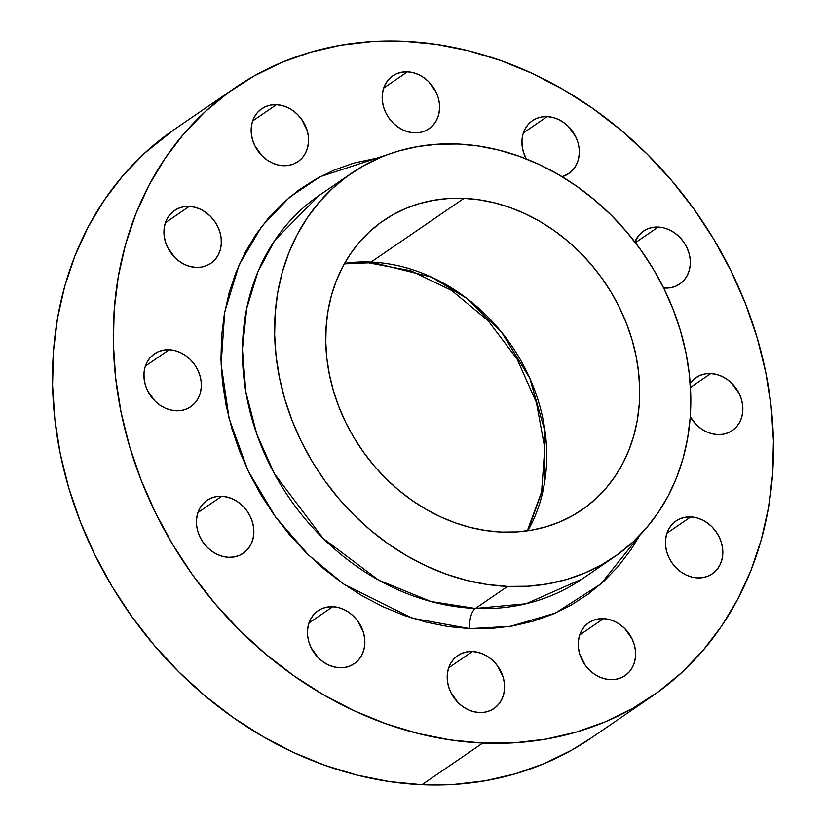 <?xml version="1.0" encoding="UTF-8"?>
<svg xmlns="http://www.w3.org/2000/svg" width="826" height="826" viewBox="0 0 826 826"><rect width="100%" height="100%" fill="white"/><g stroke="black" fill="none" stroke-linecap="round" stroke-linejoin="round"><path stroke-width="1.24" d="M526.255 158.922A32.069 26.979 -124.4 0 1 532.481 120.658A32.069 26.979 -124.4 0 1 547.194 116.6L523.395 132.914L547.194 116.6L541.701 116.941L536.549 118.438L531.934 121.04L528.041 124.643L525.016 129.114L522.972 134.277L521.991 139.924L522.115 145.851L523.323 151.829L526.255 158.922M414.301 132.831A32.069 26.979 -124.4 0 1 384.451 109.61A32.069 26.979 -124.4 0 1 392.742 75.868A32.069 26.979 -124.4 0 1 407.455 71.81L383.656 88.124L407.455 71.81L401.952 72.151L396.81 73.648L392.195 76.26L388.303 79.864L385.277 84.324L383.233 89.487L382.252 95.135L382.376 101.071L383.584 107.039L385.856 112.842L389.077 118.232L393.145 123.012L397.884 126.998L403.129 130.033L408.674 132.005L414.301 132.831L419.794 132.49L424.946 130.993L429.551 128.391L433.444 124.778L436.479 120.317L438.513 115.155L439.494 109.507L439.38 103.57L438.162 97.602L435.901 91.8L428.611 81.629L423.862 77.654L418.617 74.608L413.083 72.636L407.455 71.81A32.069 26.979 -124.4 0 1 437.295 95.031A32.069 26.979 -124.4 0 1 429.004 128.773A32.069 26.979 -124.4 0 1 414.301 132.831M283.266 165.706A32.069 26.979 -124.4 0 1 253.427 142.485A32.069 26.979 -124.4 0 1 261.718 108.743A32.069 26.979 -124.4 0 1 276.421 104.685L252.622 120.999L276.421 104.685L270.928 105.026L265.776 106.533L261.171 109.135L257.268 112.739L254.243 117.209L252.209 122.362L251.228 128.02L251.341 133.946L252.56 139.924L254.821 145.717L262.11 155.887L266.86 159.872L272.105 162.908L277.639 164.88L283.266 165.706L288.759 165.365L293.911 163.868L298.527 161.266L302.419 157.663L305.444 153.192L307.489 148.03L308.47 142.382L308.346 136.455L307.138 130.477L301.645 119.295L297.577 114.515L292.838 110.529L287.593 107.494L282.048 105.522L276.421 104.685A32.069 26.979 -124.4 0 1 306.27 127.906A32.069 26.979 -124.4 0 1 297.98 161.648A32.069 26.979 -124.4 0 1 283.266 165.706M196.061 267.438A32.069 26.979 -124.4 0 1 166.212 244.217A32.069 26.979 -124.4 0 1 174.503 210.475A32.069 26.979 -124.4 0 1 189.216 206.417L165.417 222.731L189.216 206.417L183.723 206.758L178.571 208.266L173.956 210.867L170.063 214.471L167.038 218.942L164.994 224.094L164.023 229.752L164.137 235.678L165.355 241.657L167.616 247.449L174.905 257.619L179.655 261.605L184.89 264.64L190.434 266.612L196.061 267.438L201.554 267.097L206.706 265.6L211.322 262.998L215.214 259.395L218.24 254.924L220.284 249.762L221.265 244.114L221.141 238.187L219.922 232.209L217.661 226.417L214.44 221.027L210.372 216.247L205.633 212.261L200.388 209.226L194.843 207.254L189.216 206.417A32.069 26.979 -124.4 0 1 219.066 229.638A32.069 26.979 -124.4 0 1 210.775 263.38A32.069 26.979 -124.4 0 1 196.061 267.438L196.061 267.438M176.041 410.77A32.069 26.979 -124.4 0 1 146.202 387.549A32.069 26.979 -124.4 0 1 154.493 353.807A32.069 26.979 -124.4 0 1 169.196 349.749L145.397 366.063L169.196 349.749L163.703 350.09L158.551 351.597L153.935 354.199L150.043 357.803L147.018 362.273L144.973 367.425L144.003 373.084L144.116 379.01L145.335 384.988L147.596 390.781L154.885 400.951L159.635 404.936L164.87 407.972L170.414 409.944L176.041 410.77L181.534 410.429L186.686 408.932L191.302 406.33L195.194 402.727L198.219 398.256L200.264 393.093L201.245 387.446L201.121 381.519L199.902 375.541L197.641 369.749L194.42 364.349L190.352 359.578L185.613 355.593L180.367 352.557L174.823 350.585L169.196 349.749A32.069 26.979 -124.4 0 1 199.045 372.97A32.069 26.979 -124.4 0 1 190.754 406.712A32.069 26.979 -124.4 0 1 176.041 410.77M228.575 557.292A32.069 26.979 -124.4 0 1 198.725 534.071A32.069 26.979 -124.4 0 1 207.016 500.329A32.069 26.979 -124.4 0 1 221.729 496.271L197.93 512.585L221.729 496.271L216.236 496.612L211.084 498.119L206.469 500.721L202.576 504.325L199.551 508.785L197.507 513.948L196.526 519.606L196.65 525.532L197.868 531.51L200.129 537.303L203.351 542.692L207.419 547.473L212.158 551.458L217.403 554.494L222.948 556.466L228.575 557.292L234.068 556.951L239.22 555.454L243.835 552.852L247.728 549.249L250.753 544.778L252.797 539.615L253.778 533.968L253.654 528.041L252.436 522.063L250.175 516.26L246.953 510.871L242.885 506.09L238.136 502.115L232.901 499.08L227.356 497.107L221.729 496.271A32.069 26.979 -124.4 0 1 251.579 519.492A32.069 26.979 -124.4 0 1 243.288 553.234A32.069 26.979 -124.4 0 1 228.575 557.292M339.579 667.749A32.069 26.979 -124.4 0 1 309.74 644.528A32.069 26.979 -124.4 0 1 318.031 610.786A32.069 26.979 -124.4 0 1 332.733 606.728L308.934 623.041L332.733 606.728L327.241 607.069L322.088 608.566L317.483 611.168L313.581 614.771L310.555 619.242L308.521 624.404L307.54 630.052L307.654 635.979L308.872 641.957L311.134 647.749L318.423 657.919L323.173 661.905L328.418 664.94L333.952 666.912L339.579 667.749L345.072 667.408L350.224 665.901L354.839 663.299L358.732 659.695L361.757 655.225L363.801 650.072L364.782 644.414L364.658 638.488L363.45 632.51L357.957 621.328L353.889 616.547L349.15 612.562L343.905 609.526L338.361 607.554L332.733 606.728A32.069 26.979 -124.4 0 1 362.583 629.949A32.069 26.979 -124.4 0 1 354.292 663.691A32.069 26.979 -124.4 0 1 339.579 667.749L339.579 667.749M479.317 712.539A32.069 26.979 -124.4 0 1 449.478 689.307A32.069 26.979 -124.4 0 1 457.769 655.565A32.069 26.979 -124.4 0 1 472.472 651.518L448.673 667.821L472.472 651.518L466.979 651.859L461.827 653.356L457.222 655.958L453.329 659.561L450.294 664.032L448.26 669.194L447.279 674.842L447.393 680.769L448.611 686.747L450.872 692.539L458.162 702.709L462.911 706.695L468.156 709.73L473.69 711.702L479.317 712.539L484.81 712.188L489.963 710.69L494.578 708.088L498.47 704.485L501.496 700.014L503.54 694.862L504.521 689.204L504.397 683.278L503.189 677.299L497.696 666.117L493.628 661.337L488.889 657.351L483.644 654.316L478.099 652.344L472.472 651.518A32.069 26.979 -124.4 0 1 502.322 674.739A32.069 26.979 -124.4 0 1 494.031 708.481A32.069 26.979 -124.4 0 1 479.317 712.539M610.352 679.653A32.069 26.979 -124.4 0 1 580.502 656.433A32.069 26.979 -124.4 0 1 588.793 622.69A32.069 26.979 -124.4 0 1 603.507 618.633L579.707 634.946L603.507 618.633L598.014 618.973L592.861 620.481L588.246 623.083L584.354 626.686L581.328 631.157L579.284 636.309L578.303 641.967L578.427 647.894L579.635 653.872L585.128 665.054L589.196 669.834L593.935 673.82L599.18 676.855L604.725 678.827L610.352 679.653L615.845 679.313L620.997 677.816L625.602 675.214L629.495 671.61L632.53 667.14L634.564 661.977L635.545 656.329L635.431 650.403L634.213 644.425L631.952 638.632L624.663 628.462L619.913 624.477L614.668 621.441L609.134 619.469L603.507 618.633A32.069 26.979 -124.4 0 1 633.346 641.854A32.069 26.979 -124.4 0 1 625.055 675.596A32.069 26.979 -124.4 0 1 610.352 679.653L610.352 679.653M697.557 577.921A32.069 26.979 -124.4 0 1 667.707 554.7A32.069 26.979 -124.4 0 1 675.998 520.958A32.069 26.979 -124.4 0 1 690.712 516.9L666.912 533.214L690.712 516.9L685.219 517.241L680.066 518.749L675.451 521.351L671.559 524.954L668.533 529.425L666.489 534.577L665.508 540.235L665.632 546.162L666.85 552.14L669.112 557.932L672.333 563.322L676.401 568.102L681.14 572.088L686.385 575.123L691.93 577.095L697.557 577.921L703.05 577.58L708.202 576.083L712.817 573.481L716.71 569.878L719.735 565.407L721.779 560.245L722.75 554.597L722.636 548.67L721.418 542.692L719.157 536.9L715.925 531.5L711.867 526.73L707.118 522.744L701.883 519.709L696.339 517.737L690.712 516.9A32.069 26.979 -124.4 0 1 720.551 540.121A32.069 26.979 -124.4 0 1 712.26 573.863A32.069 26.979 -124.4 0 1 697.557 577.921M665.044 288.067A32.069 26.979 -124.4 0 1 663.629 287.975L670.536 287.727L675.689 286.23L680.304 283.628L684.196 280.024L687.222 275.554L689.266 270.391L690.247 264.743L690.123 258.817L688.905 252.839L686.643 247.046L683.422 241.657L679.354 236.876L674.615 232.891L669.37 229.855L663.825 227.883L658.198 227.047L635.4 242.679L658.198 227.047L652.705 227.398L647.553 228.895L642.938 231.497L639.045 235.1L634.895 242.028A32.069 26.979 -124.4 0 1 643.485 231.104A32.069 26.979 -124.4 0 1 658.198 227.047A32.069 26.979 -124.4 0 1 688.048 250.278A32.069 26.979 -124.4 0 1 679.757 284.02A32.069 26.979 -124.4 0 1 665.044 288.067L665.044 288.067M717.577 434.59A32.069 26.979 -124.4 0 1 690.257 416.727L696.421 424.77L701.16 428.756L706.406 431.791L711.95 433.764L717.577 434.59L723.07 434.249L728.222 432.752L732.838 430.15L736.73 426.546L739.755 422.076L741.8 416.913L742.77 411.265L742.657 405.339L741.438 399.361L739.177 393.568L731.888 383.398L727.138 379.413L721.893 376.377L716.359 374.405L710.732 373.569L690.453 387.466L710.732 373.569L705.239 373.91L700.087 375.417L695.471 378.019L690.195 383.409A32.069 26.979 -124.4 0 1 696.019 377.627A32.069 26.979 -124.4 0 1 710.732 373.569A32.069 26.979 -124.4 0 1 740.571 396.79A32.069 26.979 -124.4 0 1 732.28 430.532A32.069 26.979 -124.4 0 1 717.577 434.59M380.765 157.353L353.889 163.073L334.354 169.991L315.873 179.056L298.609 190.166L282.75 203.227L268.44 218.105L255.812 234.656L244.992 252.725L236.081 272.136L229.163 292.703L224.311 314.231L221.564 336.512L220.965 359.331L222.493 382.459L226.159 405.68L231.92 428.777L239.705 451.512L249.462 473.68L261.078 495.073L274.459 515.465L289.461 534.67L305.95 552.501L323.761 568.794L342.718 583.383L362.655 596.124L383.357 606.914L404.647 615.628L426.309 622.195L448.126 626.542L469.911 628.627A16.035 7.32 92.5 0 1 475.353 608.473A232.509 195.617 55.6 0 1 258.972 440.113A232.509 195.617 55.6 0 1 319.084 195.483L274.862 240.211L257.96 271.63L246.716 308.418L242.431 349.161L245.818 391.834L256.772 434.094L274.377 473.68L323.173 538.449L378.7 580.162L430.935 601.504L475.353 608.473A16.035 7.32 -87.5 0 0 469.911 628.627L412.35 618.22L343.915 584.209L308.573 555.072L275.574 517.014L248.058 470.779L229.132 418.648L221.11 364.225L224.755 311.732L239.086 264.96L261.718 226.427L289.709 197.115L320.251 176.661L398.979 150.9L418.059 146.491L437.759 144.189L457.893 144.013A232.509 195.617 -124.4 0 1 674.274 312.383A232.509 195.617 -124.4 0 1 614.162 557.003A232.509 195.617 -124.4 0 1 507.525 586.419L475.353 608.473A232.509 195.617 55.6 0 0 581.989 579.057L614.162 557.003M527.886 530.777L544.107 485.306L545.139 431.822L529.796 378.225L501.671 332.351L467.02 298.558L431.606 277.164L371.05 262.069A16.035 7.32 92.5 0 1 368.51 262.833A16.035 7.32 -87.5 0 0 371.05 262.069A175.391 147.555 55.6 0 0 344.597 263.37L371.05 262.069L463.995 198.364L371.05 262.069A175.391 147.555 55.6 0 1 519.554 358.267A175.391 147.555 55.6 0 1 527.886 530.777M501.423 532.078A175.391 147.555 -124.4 0 1 338.206 405.081A175.391 147.555 -124.4 0 1 383.553 220.552A175.391 147.555 -124.4 0 1 463.995 198.364A175.391 147.555 -124.4 0 1 627.213 325.361A175.391 147.555 -124.4 0 1 581.865 509.89A175.391 147.555 -124.4 0 1 501.423 532.078L516.611 531.944L531.479 530.209L545.862 526.885L559.646 522.001L572.697 515.6L584.87 507.763L596.062 498.553L606.16 488.052L615.071 476.375L622.711 463.623L628.999 449.922L633.872 435.405L637.3 420.217L639.231 404.492L639.665 388.396L638.581 372.072L635.989 355.686L631.931 339.393L626.438 323.348L619.552 307.706L611.354 292.61L601.917 278.217L591.323 264.671L579.687 252.085L567.121 240.593L553.74 230.289L539.677 221.296L525.068 213.686L510.045 207.543L494.764 202.907L479.359 199.84L463.995 198.364L448.807 198.498L433.949 200.233L419.556 203.557L405.772 208.441L392.732 214.832L380.549 222.679L369.356 231.889L359.258 242.39L350.348 254.067L342.707 266.819L336.419 280.52L331.546 295.037L328.118 310.225L326.187 325.94L325.754 342.036L326.838 358.36L329.429 374.746L333.487 391.049L338.99 407.094L345.867 422.736L354.065 437.832L363.512 452.214L374.095 465.771L385.732 478.357L398.297 489.849L411.678 500.143L425.741 509.136L440.351 516.746L455.374 522.899L470.655 527.535L486.06 530.602L501.423 532.078M234.873 87.959L174.1 129.62A368.809 310.287 55.6 0 0 78.749 517.644A368.809 310.287 55.6 0 0 421.972 784.7L482.745 743.049A368.809 310.287 -124.4 0 1 139.522 475.993A368.809 310.287 -124.4 0 1 234.873 87.959A368.809 310.287 -124.4 0 1 404.028 41.3L404.028 41.3A368.809 310.287 -124.4 0 1 747.251 308.356A368.809 310.287 -124.4 0 1 651.9 696.38A368.809 310.287 -124.4 0 1 482.745 743.049L421.972 784.7A368.809 310.287 55.6 0 0 591.127 738.041L651.9 696.38M591.354 737.886L571.829 750.07L544.406 763.513L515.424 773.776L485.161 780.766L453.908 784.421L421.972 784.7L389.655 781.592L357.266 775.149L325.124 765.403L293.54 752.476L262.813 736.472L233.242 717.557L205.106 695.905L178.674 671.734L154.214 645.271L131.943 616.774L112.099 586.512L94.856 554.783L80.38 521.887L68.816 488.135L60.277 453.866L54.846 419.412L52.565 385.092L53.463 351.236L57.531 318.175L64.738 286.23L74.99 255.709L88.217 226.902L104.272 200.088L123.012 175.525L144.251 153.45L174.338 129.455M482.745 743.049L450.428 739.941L418.039 733.488L385.897 723.752L354.313 710.814L323.585 694.821L294.015 675.905L265.879 654.254L239.447 630.083L214.987 603.62L192.716 575.123L172.871 544.861L155.629 513.122L141.153 480.226L129.589 446.484L121.05 412.215L115.619 377.75L113.338 343.43L114.236 309.574L118.304 276.524L125.5 244.579L135.763 214.058L148.99 185.251L165.045 158.437L183.785 133.874L205.024 111.799L228.565 92.419L254.171 75.93L281.594 62.487L310.576 52.224L340.839 45.234L372.092 41.579L404.028 41.3L436.345 44.408L468.734 50.851L500.876 60.597L532.46 73.524L563.187 89.528L592.758 108.443L620.894 130.095L647.326 154.266L671.786 180.729L694.057 209.226L713.901 239.488L731.144 271.217L745.62 304.113L757.184 337.865L765.723 372.134L771.154 406.588L773.435 440.908L772.537 474.764L768.469 507.825L761.262 539.77L751.01 570.291L737.783 599.098L721.728 625.912L702.988 650.475L681.749 672.55L658.208 691.92L632.602 708.409L605.179 721.852L576.197 732.125L545.934 739.115L514.681 742.77L482.745 743.049M562.083 176.692L569.29 173.171L573.182 169.567L576.218 165.107L578.252 159.945L579.232 154.286L579.119 148.36L577.901 142.382L575.639 136.589L568.35 126.419L563.6 122.434L558.355 119.398L552.821 117.426L547.194 116.6A32.069 26.979 -124.4 0 1 577.033 139.821A32.069 26.979 -124.4 0 1 568.742 173.563A32.069 26.979 -124.4 0 1 562.083 176.692M469.911 628.627L491.429 628.441L512.492 625.984L532.884 621.266L552.418 614.348L570.9 605.293L588.153 594.183L604.023 581.122L618.333 566.244L630.961 549.693L639.799 535.289L600.863 583.972L555.433 613.047L510.53 626.314L469.911 628.627M581.989 579.057L526.048 603.765L475.353 608.473L507.525 586.419A232.509 195.617 -124.4 0 1 291.144 418.059A232.509 195.617 -124.4 0 1 351.256 173.429A232.509 195.617 -124.4 0 1 457.893 144.013L478.275 145.975L498.687 150.043L518.955 156.176L538.862 164.333L558.231 174.42L576.878 186.346L594.617 199.995L611.281 215.235L626.707 231.92L640.739 249.886L653.252 268.966L664.125 288.966L673.252 309.709L680.541 330.978L685.921 352.588L689.349 374.312L690.784 395.943L690.216 417.285L687.655 438.131L683.112 458.265L676.649 477.511L668.306 495.672L658.188 512.574L646.366 528.062L632.974 541.98L618.137 554.194L601.999 564.592L584.705 573.058L566.44 579.532L547.359 583.941L527.659 586.243L507.525 586.419L487.144 584.467L466.731 580.399L446.474 574.256L426.557 566.109L407.187 556.022L388.54 544.097L370.802 530.447L354.137 515.207L338.722 498.522L324.68 480.556L312.166 461.476L301.294 441.476L292.177 420.733L284.887 399.454L279.498 377.854L276.07 356.13L274.635 334.489L275.203 313.147L277.763 292.311L282.306 272.167L288.78 252.932L297.112 234.77L307.241 217.868L319.053 202.38L332.444 188.462L347.281 176.248L363.419 165.85L380.714 157.374M527.298 530.86L541.598 491.883L544.778 448.002L536.415 402.53L517.035 358.969L488.063 320.664L451.739 290.515L410.863 270.783L368.633 262.833L344.297 263.886M319.084 195.483L351.256 173.429"/></g></svg>

